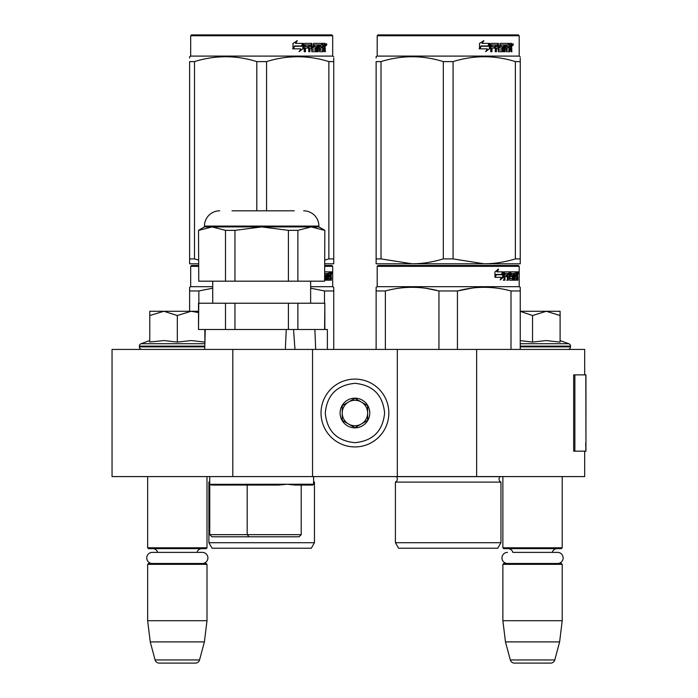 <?xml version="1.0" encoding="UTF-8"?>
<svg xmlns="http://www.w3.org/2000/svg" width="698" height="698" viewBox="0 0 698 698"><rect width="100%" height="100%" fill="white"/><g stroke="black" fill="none" stroke-linecap="round" stroke-linejoin="round"><path stroke-width="1.05" d="M584.68 451.161L584.68 476.586L232.8 476.586L232.8 349.428L584.68 349.428L584.68 374.861M232.8 349.428L112.046 349.428L112.046 476.586L232.8 476.586M476.647 476.586L476.647 349.428M397.319 476.586L397.319 349.428M312.547 476.586L312.547 349.428M354.933 446.921A33.914 33.914 0 0 0 388.847 413.007A33.914 33.914 0 0 0 354.933 379.093A33.914 33.914 0 0 0 321.028 413.007A33.914 33.914 0 0 0 354.933 446.921M354.933 442.68C372.959 440.918 382.844 431.032 384.607 413.007C382.853 394.989 372.959 385.095 354.933 383.333C336.916 385.095 327.022 394.981 325.259 413.007C327.022 431.032 336.907 440.918 354.933 442.68M354.933 427.839A14.833 14.833 0 0 0 369.774 413.007A14.833 14.833 0 0 0 354.933 398.174A14.833 14.833 0 0 0 340.101 413.007A14.833 14.833 0 0 0 354.933 427.839M354.933 427.691L367.654 420.353L367.654 405.669L354.933 398.322L342.221 405.669L342.221 420.353L354.933 427.691M361.294 401.996A12.712 12.712 0 0 0 342.221 413.007A12.712 12.712 0 0 0 361.294 424.018A12.712 12.712 0 0 0 354.933 400.294A12.712 12.712 0 0 0 348.572 401.996M361.294 424.018A12.712 12.712 0 0 1 342.221 413.007M147.653 476.586L147.653 547.799L207.001 547.799L207.001 476.586M207.001 547.799L206.154 548.654L148.5 548.654L147.653 547.799M157.643 552.38A5.087 5.087 122.1 0 0 152.74 548.654M197.011 552.38A5.087 5.087 -122.2 0 1 201.914 548.654M147.653 564.333L207.001 564.333L206.154 563.487L148.5 563.487L147.653 564.333L147.653 620.714L150.253 641.907L155.096 659.959A4.24 4.24 34.1 0 0 159.188 663.1L195.466 663.1A4.24 4.24 -34.1 0 0 199.558 659.959L155.096 659.959M207.001 564.333L207.001 620.714L147.653 620.714M207.001 620.714L204.392 641.907L150.253 641.907M204.392 641.907L199.558 659.959M195.466 663.1L159.188 663.1M502.874 476.586L502.874 547.799L562.213 547.799L562.213 476.586M562.213 547.799L561.366 548.654L503.72 548.654L502.874 547.799M557.571 563.487A5.549 5.549 0 0 0 563.129 557.938A5.549 5.549 0 0 0 557.571 552.38L512.864 552.38A5.087 5.087 122.1 0 0 507.961 548.654M557.571 552.38L552.223 552.38A5.087 5.087 -122.2 0 1 557.126 548.654M502.874 564.333L562.213 564.333L561.366 563.487L503.72 563.487L502.874 564.333L502.874 620.714L505.474 641.907L510.308 659.959A4.24 4.24 34.1 0 0 514.409 663.1L550.678 663.1A4.24 4.24 -34.1 0 0 554.779 659.959L510.308 659.959M562.213 564.333L562.213 620.714L502.874 620.714M562.213 620.714L559.613 641.907L505.474 641.907M559.613 641.907L554.779 659.959M550.678 663.1L514.409 663.1M177.327 311.273L191.095 311.273L177.327 315.531L163.838 311.273L177.327 311.273M141.93 349.428A2.539 2.539 40.2 0 1 139.391 346.88L139.391 346.121A2.539 2.539 129.2 0 1 141.066 343.73L204.863 343.73M150.506 341.95L163.96 340.554L177.327 342.107L191.392 340.554L204.88 342.107L204.88 329.5M149.773 340.554L141.066 343.73M198.52 311.273L191.095 311.273L198.52 312.564M163.262 311.273L149.773 311.273L149.773 315.531L163.838 311.273M177.327 342.107L177.327 315.531M149.773 342.107L149.773 315.531M520.254 311.273L546.316 311.273L532.539 315.531L520.254 311.334M567.936 349.428A2.539 2.539 -40.2 0 0 570.484 346.88L520.254 346.88M560.101 340.554L568.809 343.73A2.539 2.539 -129.2 0 1 570.484 346.121L570.484 346.88M568.809 343.73L520.254 343.73M520.254 340.58L532.539 342.107L546.028 340.554L560.101 342.107L560.101 315.54L546.316 311.273L560.101 311.273L560.101 315.54M532.539 342.107L532.539 315.531M202.359 563.487A5.549 5.549 0 0 0 207.908 557.938A5.549 5.549 0 0 0 202.359 552.38L152.295 552.38A5.549 5.549 0 0 0 146.746 557.938A5.549 5.549 0 0 0 152.295 563.487M507.516 563.487A5.549 5.549 0 0 1 501.958 557.938A5.549 5.549 0 0 1 507.516 552.38M286.25 329.5L285.351 349.428M211.869 536.779L209.749 534.659L209.749 484.22L211.511 485.066L278.432 485.066L247.188 485.066L247.188 534.659L301.204 534.659L299.084 536.779L211.869 536.779L299.084 536.779L287.114 536.779L299.084 536.779L301.204 534.659L301.204 485.066L312.748 485.066L294.992 485.066M247.188 485.066L211.511 485.066L278.432 485.066L287.646 484.22L295.088 485.066L312.756 485.066L313.603 484.22L209.766 484.333M301.204 534.659L301.204 485.066L295.088 485.066M209.749 476.586L209.749 534.659L247.188 534.659L249.073 536.779M313.603 476.586L313.603 484.22M291.651 484.778L287.655 484.22M314.859 329.5L315.697 349.428L314.859 329.5L327.379 329.5L327.379 349.428M198.756 303.22L198.52 329.5L198.52 303.22L234.947 303.22L234.947 329.5L293.535 329.5L294.975 349.428M204.706 349.428L205.247 329.648M198.52 230.349L198.756 281.181L198.52 230.349L204.453 226.92L318.907 226.92L324.84 230.349L324.605 281.181L288.405 281.181L288.405 230.349L261.68 226.92L234.947 230.349L234.947 281.181L288.405 281.181M324.605 230.349L311.238 226.92L315.941 227.365M324.84 230.349L324.605 281.181M324.84 329.5L324.84 303.22L324.605 329.5L297.872 329.5L297.872 303.22L324.605 303.22M234.947 303.22L288.405 303.22L288.405 329.5L297.872 329.5M198.756 329.5L234.947 329.5M225.489 303.22L225.489 329.5M288.405 303.22L297.872 303.22M310.636 303.22L310.636 281.181M212.724 303.22L212.724 281.181M232.006 210.813L294.251 210.813M219.713 210.813A15.26 15.26 135.4 0 0 204.453 226.073L318.907 226.073A15.26 15.26 -135.4 0 0 303.647 210.813M198.756 281.181L225.489 281.181L225.489 230.349L212.122 226.92L216.825 227.365M212.122 226.92L198.756 230.349M288.405 230.349L297.872 230.349L297.872 281.181M311.238 226.92L297.872 230.349M318.907 226.92L318.907 226.073M204.453 226.92L204.453 226.073M225.489 230.349L234.947 230.349M225.489 281.181L234.947 281.181M191.522 265.493L198.52 265.493L191.522 265.493L190.676 266.339L198.52 266.339M331.829 265.493L324.84 265.493L331.829 265.493L332.684 266.339L324.84 266.339M333.74 349.428L333.74 287.297L332.684 286.686L332.684 266.339M212.724 286.686L190.676 286.686L190.676 266.339M328.043 278.38L330.058 278.633L330.128 271.854L331.21 271.854L331.341 272.508L331.341 274.864L331.14 275.841L330.311 275.841L330.512 276.809M330.512 274.864L330.311 275.841M331.14 275.841L330.974 276.809M331.341 280.203L331.341 276.809M327.458 273.424L326.847 273.424L326.847 280.203L327.458 280.203L327.458 273.424L328.043 273.424L328.278 280.203L330.294 280.203L330.18 279.549M331.009 280.203L330.852 276.556L330.128 276.556M330.468 276.556L330.468 279.549L329.648 279.549L329.648 278.633M324.84 280.203L326.175 280.203L326.071 279.549M326.071 275.649L326.071 274.986M324.797 273.677L326.847 273.424M324.797 274.733L326.175 274.986L326.446 275.649L325.669 275.649L325.669 276.565M326.446 275.649L326.446 279.549L325.669 279.549L325.765 276.809L324.893 276.556M324.84 278.633L325.652 278.633M324.84 271.854L329.77 271.854L329.77 273.424L328.043 273.424L328.706 273.424L328.618 274.986L328.043 274.986L329.543 274.986L329.543 276.556L328.043 276.556M328.959 273.424L328.959 271.854M328.618 278.38L328.618 276.556M330.128 271.854L330.512 273.424M329.308 276.556L329.308 274.986M330.468 273.424L330.948 273.424L331.009 274.986L330.468 274.986L330.468 273.424M330.18 274.986L330.119 273.424M328.732 276.556L328.732 274.986M325.669 279.549L325.399 280.203M325.399 274.986L325.669 275.649M329.648 279.549L329.473 280.203M331.341 272.508L330.512 272.508M331.916 272.909L331.742 271.854L331.812 272.909M330.73 272.508L330.904 271.854L331.742 271.854M330.468 279.549L330.294 280.203M326.446 279.549L326.175 280.203M332.684 286.686L310.636 286.686M189.62 311.273L189.62 287.297L190.676 286.686M189.62 288.326L189.62 287.297M333.74 288.326L333.74 290.97L324.5 290.97L324.5 303.22M310.636 288.187L324.5 290.97M198.86 303.22L198.86 290.97L212.724 288.187M198.86 290.97L189.62 290.97M314.449 542.712L208.903 542.712L212.087 548.227L311.273 548.227L314.449 542.712L314.449 482.1A3.394 3.394 0 0 1 313.603 481.515M314.449 482.1L313.603 482.1M209.749 482.1L208.903 482.1A3.394 3.394 0 0 0 209.749 481.515M208.903 542.712L208.903 482.1M331.611 273.651L331.611 272.159M331.663 273.651L331.663 272.159M256.794 210.813L256.794 61.599L266.557 61.599C287.323 55.133 308.088 55.133 328.863 61.599L333.74 61.599C333.74 55.133 333.74 55.133 333.74 61.599L333.74 58.047M331.829 34.9L191.522 34.9L190.676 35.746L332.684 35.746L331.829 34.9M198.52 263.8L189.62 263.8L189.62 258.906L194.498 258.906L194.498 61.599C215.263 55.133 236.029 55.133 256.794 61.599M198.52 260.04L194.498 258.906M189.62 262.544L189.62 61.599C189.62 55.133 189.62 55.133 189.62 61.599L194.498 61.599M189.62 258.906L189.62 61.599M189.62 57.978L189.62 56.704L190.676 56.093L332.684 56.093L333.74 56.704M324.84 263.8L333.74 263.8L333.74 258.906L328.863 258.906L328.863 61.599M324.84 260.049L328.863 258.906M333.74 263.8L333.74 61.599M266.557 210.813L266.557 61.599M302.897 44.428L302.897 48.764L298.988 51.469M303.394 48.764L303.394 43.381L302.016 46.26L294.722 46.26L293.326 48.843L300.742 48.843L299.442 51.469L302.897 48.764M324.963 47.359L325.416 51.731L324.675 51.731L324.352 48.083L323.567 48.083L323.235 51.731L319.632 51.731L319.248 44.942L318.305 44.942L318.305 51.731L317.337 51.731L317.337 44.942L314.397 44.942L314.397 46.513L316.29 46.513L316.709 47.176L316.29 51.731L311.884 51.731L311.421 48.083L309.912 48.083L309.912 51.731L308.752 51.731L308.752 44.942L305.645 44.942L305.445 46.513L308.272 46.513L308.272 48.083L305.445 48.083L305.445 51.731L304.188 51.731L304.188 44.035L304.721 43.381L311.884 43.381L312.346 49.907L315.505 50.16L315.505 48.083L313.577 48.083L313.132 47.429L313.577 43.381L322.24 43.381L322.24 44.942L320.208 45.204L320.208 46.513L321.83 46.513L321.83 48.083L320.208 48.083L320.208 49.907L322.781 50.16L322.912 43.381L325.111 43.381L325.416 46.391L324.963 47.359L324.204 47.359L324.657 48.537M325.416 46.391L324.675 46.391L324.204 47.359M325.416 48.337L324.657 48.337M323.61 48.083L322.834 48.083M323.567 48.083L322.912 48.083M323.567 51.076L322.502 51.731M318.305 44.942L317.625 44.942L317.625 51.731L316.674 51.731M313.768 44.942L314.397 44.942L313.594 45.204L313.594 46.26L314.397 46.513L313.768 46.513M316.709 47.176L316.054 47.176L315.636 51.731M316.709 51.076L316.054 51.076M309.336 48.083L309.912 48.083L309.336 48.083L309.336 51.731M305.122 44.942L305.645 44.942L304.921 45.204L304.921 46.513L305.445 46.513L304.921 46.513M307.713 46.513L307.713 48.083M312.521 50.16L311.744 49.907L311.282 43.381M319.658 44.942L320.356 44.942L319.51 45.204L319.51 46.513L320.208 46.513L319.51 46.513M320.208 48.083L319.51 48.083L319.51 49.907L320.356 50.16L319.658 50.16M320.208 49.907L319.51 49.907M322.24 43.381L322.179 44.942M310.645 44.942L309.519 44.942L309.336 46.513L309.912 46.513L309.336 46.513M310.104 44.942L309.912 46.513L311.421 46.513L311.421 45.204L309.519 44.942M323.567 44.942L322.912 44.942L323.567 44.942L323.567 46.513L322.912 46.513L324.675 46.513L324.553 44.942L323.567 44.942M321.106 46.513L321.106 48.083M321.516 43.381L321.516 44.942M305.445 48.083L304.921 48.083L304.921 51.731M315.636 46.513L316.054 47.176M322.834 50.143L322.834 51.076M324.352 43.381L324.657 45.073M325.416 44.035L324.657 44.035M326.839 44.436L326.376 45.501L325.905 44.436L326.568 44.436M326.184 44.436L325.983 45.021M303.115 43.381L301.876 45.963L294.556 45.963L292.994 48.843L292.994 43.424L297.331 40.711L295.524 43.381L303.115 43.381M302.618 43.381L301.396 45.963M294.556 45.963L292.628 48.843M296.903 40.711L295.524 43.381M326.28 45.178L326.542 43.686L326.28 45.178M500.963 542.712L395.417 542.712L398.593 548.227L497.779 548.227L500.963 542.712L500.963 482.1L395.417 482.1A3.394 3.394 0 0 0 396.333 476.655L396.263 476.586M500.963 482.1A3.394 3.394 0 0 1 500.047 476.655L500.108 476.586M448.186 265.493L378.037 265.493L377.19 266.339L519.19 266.339L518.344 265.493L448.186 265.493M378.037 265.493L518.344 265.493M511.774 265.493L384.607 265.493L511.774 265.493M520.254 349.428L520.254 287.297L519.19 286.686L519.19 266.339M519.19 286.686L377.19 286.686L377.19 266.339M503.354 277.237L500.222 279.942L501.269 277.324L495.205 277.324L496.365 274.733L502.281 274.733L503.354 271.854L503.354 277.237L502.7 277.237L502.7 273.625M500.545 279.148L502.7 277.237M497.91 269.184L496.784 271.854L497.377 271.854L498.512 269.184L494.934 271.897L494.934 277.324L496.234 274.436L495.667 274.436L494.934 276.085M496.234 274.436L502.167 274.436L503.136 271.854L497.377 271.854M501.522 274.436L502.481 271.854M514.548 278.38L516.572 278.633L516.642 271.854L517.715 271.854L517.855 272.508L517.855 274.864L517.646 275.841L516.817 275.841L517.017 276.809M517.017 274.864L516.817 275.841M517.646 275.841L517.48 276.809M517.855 280.203L517.855 276.809M513.972 273.424L513.362 273.424L513.362 280.203L513.972 280.203L513.972 273.424L514.548 273.424L514.784 280.203L516.808 280.203L516.686 279.549M517.515 280.203L517.366 276.556L516.642 276.556M516.974 276.556L516.974 279.549L516.154 279.549L516.154 278.633M505.09 273.424L507.411 273.424L507.411 280.203L508.266 280.203L508.266 276.556L509.348 276.556L509.68 280.203L512.681 280.203L512.585 279.549M512.585 275.649L512.585 274.986M510.666 273.424L511.416 273.424L510.552 273.677L511.302 273.677L511.302 274.733L510.552 274.733L510.552 273.677M511.302 273.677L513.362 273.424M511.302 274.733L512.681 274.986L512.951 275.649L512.184 275.649L512.184 276.565M512.951 275.649L512.951 279.549L512.184 279.549L512.184 278.633M508.266 276.556L507.551 276.556L507.551 280.203L506.704 280.203M506.704 276.556L506.704 274.986M504.933 273.677L504.933 274.986L504.261 274.986L507.062 274.986L507.062 276.556L504.261 276.556L504.261 280.203L503.302 280.203M509.348 278.38L510.002 278.38L509.68 271.854L504.375 271.854L503.973 280.203L504.933 280.203L504.933 276.556M510.002 272.508L509.27 272.508L509.27 273.442M509.27 276.556L509.27 274.986M510.002 278.38L509.27 278.38M510.125 278.633L512.166 278.633L512.28 276.809L511.398 276.556M510.857 276.556L510.857 271.854L516.276 271.854L516.276 273.424L514.548 273.424L515.211 273.424L515.133 274.986L514.548 274.986L516.049 274.986L516.049 276.556L514.548 276.556M509.802 272.508L510.116 271.854M515.464 273.424L515.464 271.854M515.133 278.38L515.133 276.556M516.642 271.854L517.017 273.424M515.822 276.556L515.822 274.986M508.397 273.424L507.551 273.677L509.217 273.424L509.348 274.986L508.266 274.986L508.266 273.677M508.266 274.986L507.551 274.986L508.266 274.986M516.974 273.424L517.454 273.424L517.515 274.986L516.974 274.986L516.974 273.424M516.686 274.986L516.633 273.424M507.551 274.986L507.551 273.677M515.246 276.556L515.246 274.986M508.947 271.854L509.27 272.508M506.355 276.556L506.355 274.986M504.261 274.986L504.261 273.677M512.184 279.549L511.913 280.203M511.913 274.986L512.184 275.649M516.154 279.549L515.988 280.203M517.855 272.508L517.017 272.508M518.431 272.909L518.256 271.854L518.326 272.909M517.244 272.508L517.419 271.854L518.256 271.854M516.974 279.549L516.808 280.203M512.951 279.549L512.681 280.203M376.126 349.428L376.126 287.297L377.19 286.686M376.126 288.326L376.126 287.297M457.434 349.428L457.434 290.97L438.946 290.97L438.946 349.428M520.254 288.326L520.254 290.97L511.006 290.97L511.006 349.428M472.476 288.03L457.434 290.97C475.286 286.11 493.146 286.11 511.006 290.97M385.375 349.428L385.375 290.97C403.226 286.11 421.086 286.11 438.946 290.97M385.375 290.97L376.126 290.97M488.364 287.393L484.22 287.297M438.449 290.839L426.181 288.335M395.417 542.712L395.417 482.1M518.117 273.651L518.117 272.159M518.178 273.651L518.178 272.159M520.254 263.8L520.254 258.906L520.254 263.8L484.22 263.8L453.072 258.906L443.309 258.906L443.309 61.599L453.072 61.599C473.837 55.133 494.603 55.133 515.368 61.599L520.254 61.599C520.246 55.133 520.246 55.133 520.254 61.599L520.254 58.047M518.344 34.9L378.037 34.9L377.19 35.746L519.19 35.746L518.344 34.9M520.254 61.599L520.254 258.906L515.368 258.906C504.584 262.151 494.201 263.783 484.22 263.8L376.126 263.8L376.126 258.906L381.012 258.906L381.012 61.599C401.778 55.133 422.543 55.133 443.309 61.599M443.309 258.906C432.524 262.151 422.142 263.783 412.16 263.8L381.012 258.906M376.126 262.544L376.126 61.599C376.135 55.133 376.135 55.133 376.126 61.599L381.012 61.599M376.126 57.978L376.126 56.704L377.19 56.093L519.19 56.093L520.254 56.704M515.368 258.906L515.368 61.599M453.072 258.906L453.072 61.599M489.411 44.428L489.411 48.764L485.494 51.469M489.909 48.764L489.909 43.381L488.53 46.26L481.227 46.26L479.831 48.843L487.256 48.843L485.948 51.469L489.411 48.764M511.468 47.359L511.931 51.731L511.189 51.731L510.866 48.083L510.081 48.083L509.741 51.731L506.146 51.731L505.753 44.942L504.811 44.942L504.811 51.731L503.843 51.731L503.843 44.942L500.911 44.942L500.911 46.513L502.796 46.513L503.214 47.176L502.796 51.731L498.398 51.731L497.927 48.083L496.426 48.083L496.426 51.731L495.257 51.731L495.257 44.942L492.16 44.942L491.959 46.513L494.777 46.513L494.777 48.083L491.959 48.083L491.959 51.731L490.703 51.731L490.703 44.035L491.226 43.381L498.398 43.381L498.861 49.907L502.019 50.16L502.019 48.083L500.091 48.083L499.637 47.429L500.091 43.381L508.746 43.381L508.746 44.942L506.722 45.204L506.722 46.513L508.336 46.513L508.336 48.083L506.722 48.083L506.722 49.907L509.287 50.16L509.427 43.381L511.625 43.381L511.931 46.391L511.468 47.359L510.718 47.359L511.172 48.537M511.172 46.391L510.718 47.359M511.931 48.337L511.172 48.337M510.116 48.083L509.339 48.083M510.081 48.083L509.427 48.083M510.081 51.076L509.008 51.731M504.811 44.942L504.139 44.942L504.139 51.731L503.179 51.731M500.274 44.942L500.911 44.942L500.108 45.204L500.108 46.26L500.911 46.513L500.274 46.513M503.214 47.176L502.56 47.176L502.15 51.731M503.214 51.076L502.56 51.076M495.85 48.083L496.426 48.083L495.85 48.083L495.85 51.731M491.636 44.942L492.16 44.942L491.436 45.204L491.436 46.513L491.959 46.513L491.436 46.513M494.228 46.513L494.228 48.083M499.035 50.16L498.25 49.907L497.796 43.381M506.163 44.942L506.87 44.942L506.163 44.942L506.024 46.513L506.722 46.513L506.024 46.513M506.722 48.083L506.024 48.083L506.024 49.907L506.87 50.16L506.163 50.16M506.722 49.907L506.024 49.907M508.746 43.381L508.694 44.942M497.15 44.942L496.034 44.942L495.85 46.513L496.426 46.513L495.85 46.513M496.61 44.942L496.426 46.513L497.927 46.513L497.927 45.204L496.034 44.942M510.081 44.942L509.427 44.942L510.081 44.942L510.081 46.513L509.427 46.513L511.189 46.513L511.058 44.942L510.081 44.942M507.62 46.513L507.62 48.083M508.031 43.381L508.031 44.942M491.959 48.083L491.436 48.083L491.436 51.731M502.15 46.513L502.56 47.176M509.339 50.143L509.339 51.076M510.866 43.381L511.172 45.073M511.931 44.035L511.172 44.035M513.353 44.436L512.89 45.501L512.419 44.436L513.074 44.436M512.698 44.436L512.498 45.021M489.621 43.381L488.382 45.963L481.07 45.963L479.509 48.843L479.509 43.424L483.836 40.711L482.039 43.381L489.621 43.381M489.132 43.381L487.902 45.963M481.07 45.963L479.133 48.843M483.409 40.711L482.039 43.381M512.794 45.178L513.056 43.686L512.794 45.178M585.954 442.907L585.954 374.861L574.873 374.861L574.873 451.161L585.954 451.161L585.709 442.907M585.954 451.161L585.823 374.861M574.873 374.861L573.669 374.861L573.669 451.161L574.873 451.161M204.776 346.88L139.391 346.88M204.793 346.121L139.391 346.121M570.484 346.121L520.254 346.121M500.047 476.655L396.333 476.655M511.931 46.391L511.189 46.391M585.823 451.161L585.823 444.801M246.525 485.066L246.525 484.22M225.969 485.066L225.969 484.22M264.114 485.066L264.114 484.22M301.204 485.066L312.748 485.066M190.676 56.093L190.676 35.746M332.684 56.093L332.684 35.746M377.19 56.093L377.19 35.746M519.19 56.093L519.19 35.746"/></g></svg>
